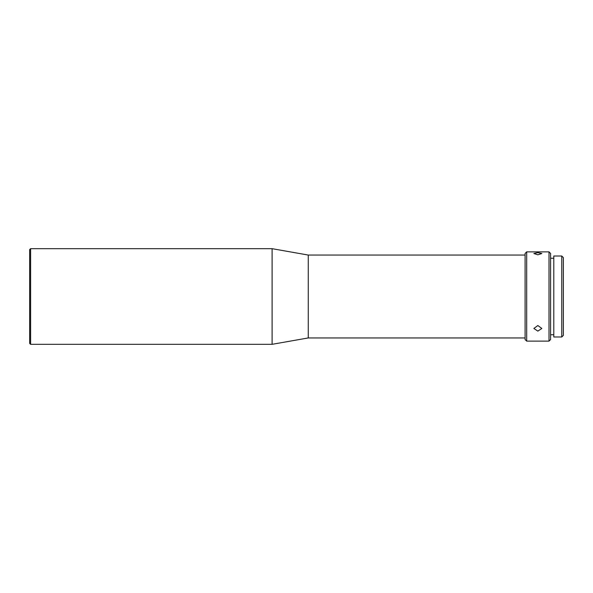 <?xml version="1.0" encoding="UTF-8"?>
<svg xmlns="http://www.w3.org/2000/svg" width="593" height="593" viewBox="0 0 593 593"><rect width="100%" height="100%" fill="white"/><g stroke="black" fill="none" stroke-linecap="round" stroke-linejoin="round"><path stroke-width="0.89" d="M29.65 343.362L29.65 249.638L30.606 248.682L30.606 344.318L29.65 343.362M525.094 255.057L308.264 255.057L272.105 248.682L272.105 344.318L30.606 344.318M272.105 248.682L30.606 248.682M308.264 255.057L308.264 337.943L272.105 344.318M525.094 337.943L308.264 337.943M525.094 339.537L525.094 253.463L526.688 251.869L526.688 341.131L525.094 339.537M537.851 331.109L541.832 328.455L537.851 325.542L533.863 328.455L537.851 331.109M537.851 254.79L541.832 253.537L537.851 252.633L533.863 253.537L537.851 254.79M549.007 341.131L550.6 339.537L550.6 253.463L549.007 251.869L549.007 341.131L526.688 341.131M549.007 251.869L526.688 251.869M553.788 258.244L550.6 258.244M553.788 334.756L550.6 334.756M561.756 256.013L561.756 336.987L553.788 336.987L553.788 256.013L561.756 256.013L563.35 257.607L563.35 335.393L561.756 336.987"/></g></svg>
